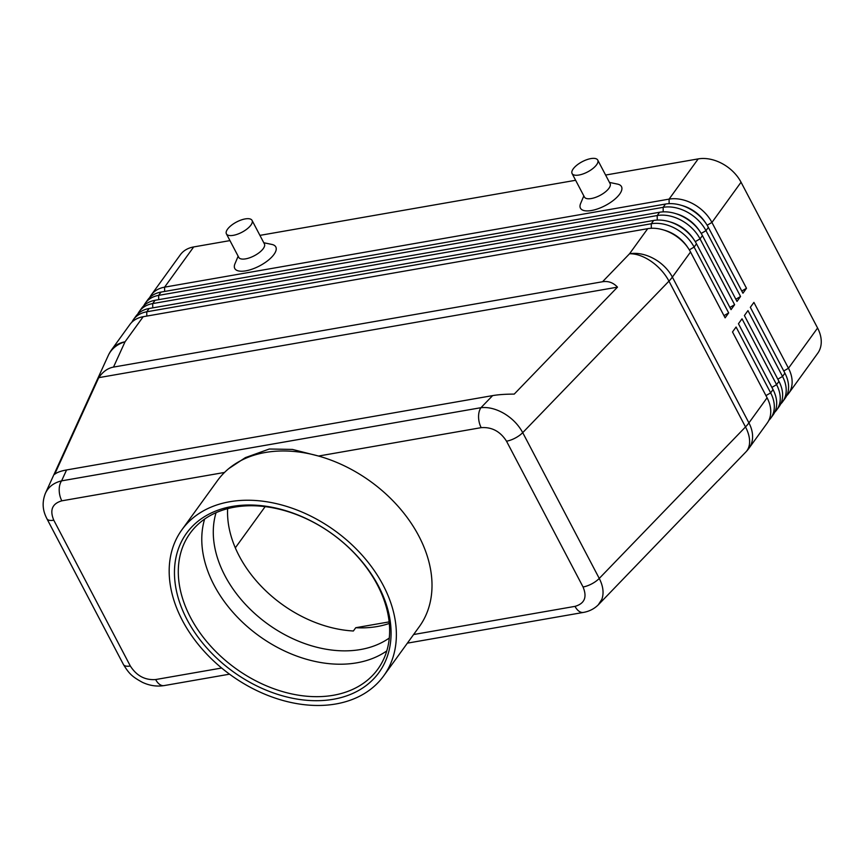 <?xml version="1.0" encoding="UTF-8"?>
<svg xmlns="http://www.w3.org/2000/svg" width="863" height="863" viewBox="0 0 863 863"><rect width="100%" height="100%" fill="white"/><g stroke="black" fill="none" stroke-linecap="round" stroke-linejoin="round"><path stroke-width="1.29" d="M389.289 638.027A110.076 78.652 35.9 0 1 360.583 649.526A110.076 78.652 35.9 0 1 224.909 575.653A110.076 78.652 35.9 0 1 216.074 512.676M598.275 604.844L601.845 599.343C604.057 593.151 603.205 586.182 599.256 578.426L522.719 432.643C518.534 424.909 512.406 418.577 504.348 413.647C496.214 408.9 488.415 406.915 480.961 407.692A14.488 8.317 80.1 0 0 478.566 416.937A14.488 8.317 80.1 0 0 481.187 427.649C491.834 426.883 500.27 431.403 506.516 441.198L583.064 586.991C587.293 597.142 584.607 603.604 575.017 606.365A14.488 8.317 80.1 0 0 581.123 612.277A14.488 8.317 80.1 0 0 583.42 612.428A14.488 8.317 80.1 0 0 583.453 612.417A14.488 8.317 80.1 0 0 583.83 612.342M229.536 674.176L164.078 685.6A14.488 8.317 -99.9 0 1 164.056 685.61A14.488 8.317 -99.9 0 1 161.759 685.449A14.488 8.317 -99.9 0 1 155.653 679.548C145.016 680.314 136.57 675.794 130.324 665.999A14.488 5.782 152.3 0 1 124.272 665.438A14.488 5.782 152.3 0 1 123.452 664.532A14.488 5.782 152.3 0 1 123.441 664.521L46.904 518.728A14.488 5.782 -27.7 0 0 46.904 518.739A14.488 5.782 -27.7 0 0 47.735 519.645A14.488 5.782 -27.7 0 0 53.786 520.206C49.547 510.055 52.233 503.593 61.823 500.831A14.488 8.317 -99.9 0 1 59.202 490.119A14.488 8.317 -99.9 0 1 61.597 480.864C53.894 482.708 48.533 486.797 45.48 493.129L45.038 494.165M66.57 469.957C60.874 470.971 56.893 472.417 54.649 474.305L98.738 377.66C102.848 371.683 107.778 368.156 113.506 367.088L602.536 281.748C608.264 280.82 613.248 282.622 617.487 287.142L514.229 394.1C505.61 394.121 498.404 394.618 492.622 395.61L66.57 469.957L61.597 480.864L480.961 407.692L492.622 395.61M407.379 643.151L583.453 612.417C589.332 611.371 594.359 608.782 598.49 604.639L717.617 481.101M786.614 395.815A34.757 24.833 -144.1 0 0 788.609 393.506A34.757 24.833 -144.1 0 0 790.735 389.623A34.757 24.833 -144.1 0 0 788.469 368.242L753.906 302.395L750.335 307.325L784.909 373.161A34.757 24.833 35.9 0 1 787.175 394.553A34.757 24.833 35.9 0 1 785.039 398.436L782.665 401.716A34.757 24.833 -144.1 0 0 784.801 397.832A34.757 24.833 -144.1 0 0 782.536 376.451L747.962 310.604L744.402 315.534L778.965 381.37A34.757 24.833 35.9 0 1 781.231 402.762A34.757 24.833 35.9 0 1 779.095 406.646L776.722 409.925A34.757 24.833 -144.1 0 0 778.858 406.041A34.757 24.833 -144.1 0 0 776.592 384.661L742.018 318.814L738.458 323.744L773.021 389.58A34.757 24.833 35.9 0 1 775.287 410.971A34.757 24.833 35.9 0 1 773.162 414.855L770.778 418.134A34.757 24.833 -144.1 0 0 772.914 414.251A34.757 24.833 -144.1 0 0 770.648 392.87L736.085 327.023L732.514 331.953L767.088 397.789A34.757 24.833 35.9 0 1 769.354 419.181A34.757 24.833 35.9 0 1 767.218 423.064L749.052 448.167A34.757 24.833 35.9 0 0 751.188 444.283A34.757 24.833 35.9 0 0 748.922 422.892A34.757 13.884 152.3 0 1 747.347 424.898A34.757 13.884 152.3 0 1 745.503 426.937L599.256 578.426A14.488 5.782 152.3 0 1 591.791 583.852A14.488 5.782 152.3 0 1 583.064 586.991M788.609 393.506L817.714 353.28A34.757 24.833 -144.1 0 0 819.85 349.396A34.757 24.833 -144.1 0 0 817.585 328.016L788.469 368.242L783.766 370.982M780.67 404.024A34.757 24.833 -144.1 0 0 782.665 401.716M774.726 412.234A34.757 24.833 -144.1 0 0 776.722 409.925M768.793 420.443A34.757 24.833 -144.1 0 0 770.778 418.134M735.848 299.234L740.562 296.494L705.988 230.658A34.757 24.833 -144.1 0 0 687.304 212.136A34.757 24.833 -144.1 0 0 663.151 207.336L158.641 295.373A34.757 24.833 -144.1 0 0 145.297 303.204L147.67 299.925A34.757 24.833 35.9 0 1 161.014 292.082L665.524 204.046A34.757 24.833 35.9 0 1 689.677 208.857A34.757 24.833 35.9 0 1 708.361 227.379L742.935 293.215L746.495 288.285L711.932 222.449A34.757 24.833 -144.1 0 0 693.248 203.927A34.757 24.833 -144.1 0 0 669.084 199.126L164.585 287.163A34.757 24.833 -144.1 0 0 151.241 294.995A34.757 24.833 -144.1 0 0 149.666 297.616M707.153 225.232L711.932 222.449L741.047 182.222A34.757 24.833 -144.1 0 0 722.363 163.7A34.757 24.833 -144.1 0 0 698.199 158.9L669.084 199.126L669.138 203.657M164.628 291.457L164.585 287.163L193.69 246.937A34.757 24.833 -144.1 0 0 180.345 254.768L151.241 294.995M705.416 222.622A30.701 21.942 -144.1 0 0 690.497 208.954A30.701 21.942 -144.1 0 0 681.662 205.426M723.96 315.664L728.674 312.913L694.111 247.077A34.757 24.833 -144.1 0 0 675.427 228.555A34.757 24.833 -144.1 0 0 651.263 223.754L146.764 311.791A34.757 24.833 -144.1 0 0 133.409 319.623L135.793 316.343A34.757 24.833 35.9 0 1 149.137 308.501L653.647 220.464A34.757 24.833 35.9 0 1 677.8 225.275A34.757 24.833 35.9 0 1 696.484 243.798L731.047 309.634L734.618 304.704L700.044 238.868A34.757 24.833 -144.1 0 0 681.36 220.345A34.757 24.833 -144.1 0 0 657.207 215.545L152.697 303.582A34.757 24.833 -144.1 0 0 139.353 311.414A34.757 24.833 -144.1 0 0 137.778 314.035M113.506 367.088L125.027 341.813A34.757 24.833 35.9 0 0 111.683 349.655L129.849 324.553A34.757 24.833 35.9 0 1 143.193 316.71L647.703 228.673A34.757 24.833 35.9 0 1 671.856 233.485A34.757 24.833 35.9 0 1 690.54 252.007L725.114 317.843L728.674 312.913M139.353 311.414L141.726 308.134A34.757 24.833 35.9 0 1 155.081 300.292L659.58 212.255A34.757 24.833 35.9 0 1 683.744 217.066A34.757 24.833 35.9 0 1 702.428 235.588L736.991 301.424L740.562 296.494M133.409 319.623A34.757 24.833 -144.1 0 0 131.845 322.244M145.297 303.204A34.757 24.833 -144.1 0 0 143.722 305.826M699.472 230.831A30.701 21.942 -144.1 0 0 684.553 217.163A30.701 21.942 -144.1 0 0 675.718 213.636M693.539 239.04A30.701 21.942 -144.1 0 0 678.609 225.372A30.701 21.942 -144.1 0 0 669.774 221.845M687.595 247.25A30.701 21.942 -144.1 0 0 672.665 233.593A30.701 21.942 -144.1 0 0 663.841 230.054M226.408 233.862L238.76 257.379A14.488 5.782 -27.7 0 0 245.642 258.857A14.488 5.782 -27.7 0 0 259.547 252.363A14.488 5.782 -27.7 0 0 264.402 243.916L252.061 220.399A14.488 5.782 -27.7 0 0 245.178 218.922A14.488 5.782 -27.7 0 0 231.273 225.426A14.488 5.782 -27.7 0 0 226.408 233.862A14.488 5.782 -27.7 0 0 233.29 235.34A14.488 5.782 -27.7 0 0 247.196 228.846A14.488 5.782 -27.7 0 0 252.061 220.399M263.787 242.74L271.877 244.434A23.172 9.256 152.3 0 1 271.424 257.411A23.172 9.256 152.3 0 1 245.782 270.842A23.172 9.256 152.3 0 1 234.941 263.83L238.145 256.203M597.735 160.076L610.087 183.592A14.488 5.782 152.3 0 1 605.222 192.039A14.488 5.782 152.3 0 1 591.317 198.533A14.488 5.782 152.3 0 1 584.434 197.055L572.093 173.549A14.488 5.782 152.3 0 1 576.948 165.103A14.488 5.782 152.3 0 1 590.853 158.598A14.488 5.782 152.3 0 1 597.735 160.076A14.488 5.782 152.3 0 1 592.881 168.522A14.488 5.782 152.3 0 1 578.976 175.027A14.488 5.782 152.3 0 1 572.093 173.549M609.472 182.417L617.563 184.121A23.172 9.256 152.3 0 1 617.11 197.088A23.172 9.256 152.3 0 1 591.457 210.518A23.172 9.256 152.3 0 1 580.616 203.506L583.82 195.89M227.638 508.663A110.076 78.652 35.9 0 0 353.377 630.993L355.75 627.714A110.076 78.652 -144.1 0 0 377.217 626.538A110.076 78.652 -144.1 0 0 389.299 623.442M228.695 468.663L245.34 457.638L269.31 449.019L292.438 449.418L318.512 456.042A124.563 88.997 35.9 0 1 419.332 626.624L383.69 675.88A124.563 88.997 35.9 0 1 335.858 703.971A124.563 88.997 35.9 0 1 202.816 649.817A124.563 88.997 35.9 0 1 181.866 529.828A124.563 88.997 35.9 0 1 229.687 501.748A124.563 88.997 35.9 0 1 362.74 555.891A124.563 88.997 35.9 0 1 383.69 675.88M181.866 529.828L217.508 480.572A124.563 88.997 35.9 0 1 224.509 472.449A124.563 88.997 35.9 0 1 228.555 468.782A124.563 88.997 35.9 0 1 265.34 452.482A124.563 88.997 35.9 0 1 318.512 456.042L481.187 427.649M333.388 699.267A118.77 84.854 35.9 0 1 187.012 619.569A118.77 84.854 35.9 0 1 232.158 506.452A118.77 84.854 35.9 0 1 378.533 586.15A118.77 84.854 35.9 0 1 333.388 699.267M333.345 695.276A115.869 82.783 35.9 0 1 209.58 644.898A115.869 82.783 35.9 0 1 190.097 533.28A115.869 82.783 35.9 0 1 234.585 507.153A115.869 82.783 35.9 0 1 358.35 557.53A115.869 82.783 35.9 0 1 377.832 669.149A115.869 82.783 35.9 0 1 333.345 695.276M386.786 650.907A115.869 82.783 35.9 0 1 356.829 662.816A115.869 82.783 35.9 0 1 214.024 585.071A115.869 82.783 35.9 0 1 204.628 519.073M355.75 627.714L389.148 621.889M235.308 547.854L265.146 506.635M729.904 307.444L734.618 304.704M741.047 182.222L817.585 328.016M741.781 291.025L746.495 288.285M193.69 246.937L229.946 240.604M259.925 235.372L575.632 180.281M605.599 175.049L698.199 158.9M98.738 377.66L617.487 287.142M575.017 606.365L413.614 634.532M143.193 316.71L125.027 341.813A34.757 28.328 -155.5 0 0 108.22 355.599L45.469 493.151C40.475 505.61 44.811 514.51 46.915 518.739A14.488 5.782 -27.7 0 1 46.818 518.566M130.324 665.999L53.786 520.206M718.275 480.54L745.902 451.932A34.757 20.334 -136 0 0 748.771 447.142A34.757 20.334 -136 0 0 745.503 426.937L668.954 281.144A34.757 20.334 -136 0 0 651.274 261.446A34.757 20.334 -136 0 0 629.537 253.776L602.536 281.748M506.516 441.198A14.488 5.782 -27.7 0 0 515.243 438.059A14.488 5.782 -27.7 0 0 522.719 432.643L668.954 281.144A34.757 13.884 -27.7 0 0 670.799 279.105A34.757 13.884 -27.7 0 0 672.374 277.099L690.54 252.007M767.088 397.789L748.922 422.892L672.374 277.099A34.757 24.833 35.9 0 0 653.69 258.587A34.757 24.833 35.9 0 0 629.537 253.776L647.703 228.673M653.647 220.464L651.263 223.754L651.317 228.285M659.58 212.255L657.207 215.545L657.261 220.076M665.524 204.046L663.151 207.336L663.205 211.867M146.807 316.085L146.764 311.791L149.137 308.501M152.751 307.875L152.697 303.582L155.081 300.292M158.695 299.666L158.641 295.373L161.014 292.082M701.209 233.442L705.988 230.658L708.361 227.379M695.265 241.651L700.044 238.868L702.428 235.588M689.332 249.86L694.111 247.077L696.484 243.798M61.823 500.831L224.509 472.449M221.651 668.027L155.653 679.548M773.021 389.58L770.648 392.87L765.934 395.61M778.965 381.37L776.592 384.661L771.878 387.401M784.909 373.161L782.536 376.451L777.822 379.191M745.902 451.932A34.757 34.757 0 0 0 749.052 448.167M164.056 685.589C156.71 686.743 149.482 685.654 142.373 682.309C132.028 676.624 129.083 673.744 123.452 664.532M111.683 349.655A34.757 34.757 0 0 0 108.22 355.599"/></g></svg>
